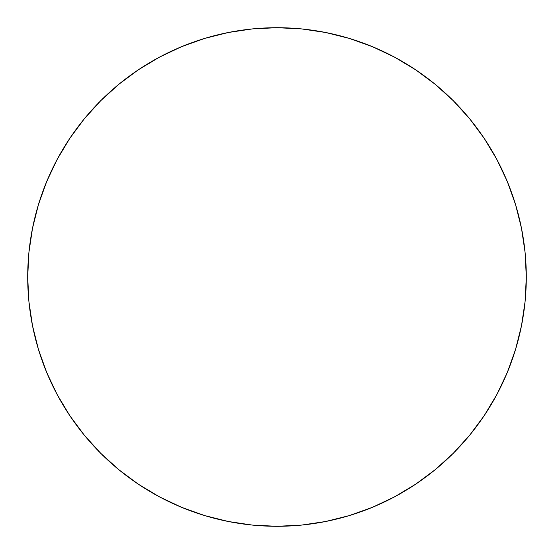 <?xml version="1.0" encoding="UTF-8"?>
<svg xmlns="http://www.w3.org/2000/svg" width="554" height="554" viewBox="0 0 554 554"><rect width="100%" height="100%" fill="white"/><g stroke="black" fill="none" stroke-linecap="round" stroke-linejoin="round"><path stroke-width="0.83" d="M27.7 277A249.3 249.3 0 0 1 277 27.7A249.3 249.3 0 0 1 526.3 277A249.3 249.3 0 0 1 277 526.3A249.3 249.3 0 0 1 27.7 277L28.898 301.438L32.492 325.634L38.434 349.366L46.675 372.406L57.138 394.517L69.714 415.507L84.291 435.153L100.717 453.283L118.847 469.709L138.493 484.286L159.483 496.862L181.594 507.326L204.634 515.566L228.366 521.508L252.562 525.102L277 526.3L301.438 525.102L325.634 521.508L349.366 515.566L372.406 507.326L394.517 496.862L415.507 484.286L435.153 469.709L453.283 453.283L469.709 435.153L484.286 415.507L496.862 394.517L507.326 372.406L515.566 349.366L521.508 325.634L525.102 301.438L526.3 277L525.102 252.562L521.508 228.366L515.566 204.634L507.326 181.594L496.862 159.483L484.286 138.493L469.709 118.847L453.283 100.717L435.153 84.291L415.507 69.714L394.517 57.138L372.406 46.675L349.366 38.434L325.634 32.492L301.438 28.898L277 27.7L252.562 28.898L228.366 32.492L204.634 38.434L181.594 46.675L159.483 57.138L138.493 69.714L118.847 84.291L100.717 100.717L84.291 118.847L69.714 138.493L57.138 159.483L46.675 181.594L38.434 204.634L32.492 228.366L28.898 252.562L27.7 277M515.566 204.634L507.326 181.594M415.507 69.714L394.517 57.138M204.634 38.434L181.594 46.675M69.714 138.493L57.138 159.483M38.434 349.366L46.675 372.406M138.493 484.286L159.483 496.862M349.366 515.566L372.406 507.326M484.286 415.507L496.862 394.517"/></g></svg>
